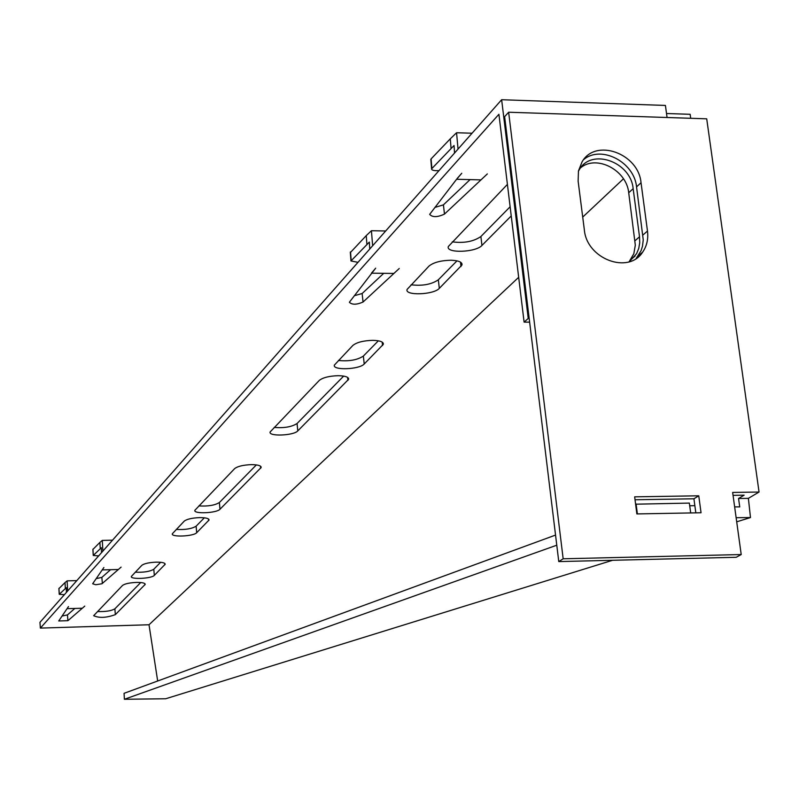 <?xml version="1.0" encoding="UTF-8"?>
<svg xmlns="http://www.w3.org/2000/svg" width="799" height="799" viewBox="0 0 799 799"><rect width="100%" height="100%" fill="white"/><g stroke="black" fill="none" stroke-linecap="round" stroke-linejoin="round"><path stroke-width="1.2" d="M136.409 582.421C129.428 582.761 124.794 583.769 122.527 585.447L93.663 615.689C99.146 618.216 106.377 617.867 115.346 614.631L145.208 584.369C145.088 583.02 142.152 582.371 136.409 582.421M156.195 562.146C149.013 562.486 144.229 563.545 141.832 565.332L131.346 576.449C130.067 579.655 151.65 578.646 154.327 575.38L165.183 564.244C165.073 562.816 162.087 562.116 156.195 562.146M199.68 517.612C192.05 517.942 186.906 519.12 184.239 521.138L172.324 533.782C170.896 537.397 193.648 536.389 196.704 532.703L209.028 520.039C208.968 518.431 205.852 517.622 199.68 517.612M251.395 464.638C243.246 464.968 237.663 466.286 234.656 468.604L194.856 510.321C193.338 514.176 216.729 513.168 219.995 509.243L261.163 467.485C261.153 465.647 257.897 464.698 251.395 464.638M338.247 375.69C329.218 375.979 322.896 377.567 319.28 380.424L270.122 431.979C268.274 436.673 293.742 435.665 297.797 430.891L348.624 379.305C348.734 377.048 345.278 375.85 338.247 375.69M372.743 340.344C363.385 340.624 356.753 342.322 352.878 345.418L334.382 365.083C332.234 370.556 359.44 369.557 364.214 364.004L383.35 344.289C383.51 341.862 379.984 340.544 372.743 340.344M450.966 260.234C440.828 260.474 433.507 262.422 429.003 266.087L407.071 289.448C404.544 295.87 433.657 294.871 439.31 288.369L462.012 264.948C462.311 262.112 458.626 260.544 450.966 260.234M472.059 133.223L456.569 132.744L458.037 149.083M457.527 178.067L461.762 173.263L456.628 179.276L480.968 179.875L487.34 173.922L444.474 214.102C437.413 217.358 432.469 217.448 429.652 214.372L457.527 178.067M529.637 322.147L524.104 322.117L498.916 114.277L40.379 628.094L149.013 624.758L518.671 277.303M529.188 318.431L528.229 318.431L501.642 99.725L39.95 622.341L40.379 628.094M507.415 184.389L448.329 246.511C445.562 253.503 475.755 252.514 481.937 245.443L511.23 215.93M92.654 583.749L103.87 567.52L102.242 569.897L118.332 569.517L121.098 567.12L101.972 583.749L95.77 584.748L92.654 583.749M623.46 178.806L582.711 217.098M58.727 620.963L68.484 606.561L67.066 608.668L82.297 608.239L84.784 606.101L67.915 620.693L58.727 620.963M349.622 301.912L375.68 268.174L371.445 273.168L393.877 273.448L399.25 268.494L363.046 302.032C356.704 304.799 352.159 304.898 349.403 302.332L349.622 301.912M385.697 230.981L371.425 230.721L372.644 245.752M112.529 540.184L102.302 540.394L102.871 551.12M76.814 580.613L67.126 580.863L67.635 591M741.212 554.546L563.165 558.791L558.771 561.587L736.209 557.293L741.212 554.546L732.653 492.444L759.05 492.034L748.383 498.346L738.536 498.506L744.139 495.17L733.053 495.34M157.673 680.998L149.013 624.758M738.536 498.506L739.754 506.896L734.641 506.876M612.573 560.289L165.703 698.755L124.384 699.275L556.783 545.208M736.129 517.702L750.481 517.552L736.698 521.827M124.384 699.275L124.065 693.322L555.545 535.08M759.05 492.034L706.716 118.821L508.643 112.23L504.638 116.674L558.771 561.587M748.383 498.346L750.481 517.552M690.706 118.282L690.156 114.307L666.526 113.508M470.092 179.605L443.415 204.864L434.856 207.44M452.264 241.847C463.939 243.375 473.477 241.598 480.888 236.524L510.122 206.771M383.72 273.328L362.137 293.513L354.307 295.73M411.066 284.784C422.351 286.132 431.44 284.464 438.331 279.8L456.968 260.854M110.562 569.707L101.863 577.387L96.2 578.626M135.251 572.184C143.7 572.553 149.882 571.575 153.798 569.238L160.629 562.286M74.846 608.448L67.466 614.9L62.062 616.039M97.488 611.535C105.508 611.814 111.311 610.905 114.876 608.828L140.724 582.541M176.299 529.417C185.208 529.897 191.81 528.818 196.115 526.191L204.354 517.802M198.861 505.907C208.01 506.456 214.841 505.328 219.375 502.531L256.359 464.908M274.167 427.425C284.114 428.224 291.745 426.916 297.058 423.51L343.67 376.089M338.436 360.469C349.023 361.498 357.333 360.029 363.365 356.064L378.356 340.813M501.642 99.725L665.417 105.438L667.065 117.503M580.663 167.75C596.633 154.447 626.636 170.157 628.713 192.759L635.315 245.173L633.837 253.673L629.103 261.812M528.229 318.431L524.104 322.117M578.396 171.276L579.355 169.608C591.62 147.805 630.85 161.857 633.148 188.674L639.52 236.784L639.729 242.736L638.741 248.439L636.603 253.643L629.242 261.772M635.605 504.189L689.347 503.09L690.696 512.948M637.392 513.917L636.084 503.949M689.717 505.767L694.86 505.677M563.165 558.791L508.643 112.23M578.126 181.173L578.466 170.926L582.072 161.857C595.465 137.917 638.491 153.338 641.038 182.731L647.48 231.041C648.448 239.031 646.85 246.052 642.666 252.114C628.453 274.676 586.736 258.936 584.349 229.872L578.126 181.173M583.65 159.62C601.048 144.749 634.246 161.947 636.553 186.866L643.245 239.9L642.486 246.222L641.078 250.666L636.134 258.477M698.755 495.799L701.043 512.758L636.863 513.927L634.656 496.838L698.755 495.799L693.932 498.786L695.819 512.848M635.035 499.755L693.932 498.786M66.407 592.389L66.287 587.704L65.358 588.573L65.019 582.591L67.126 580.863M65.019 582.591L58.956 588.563M65.358 588.573L59.236 594.326L64.399 594.666M101.493 552.688L101.343 547.724L100.275 548.743L99.895 542.411L102.302 540.394M99.895 542.411L92.954 549.392M100.275 548.743L93.253 555.455L98.657 555.894M369.737 249.038L369.348 242.097L366.921 244.584L366.242 235.625L371.425 230.721M366.242 235.625L350.342 252.604M366.921 244.584L350.971 260.953L357.992 262.342M454.541 153.048L454.052 145.508L451.075 148.584L450.286 138.816L456.569 132.744M450.286 138.816L431.1 158.891L430.871 159.9M451.075 148.584L431.58 168.859C431.64 170.307 434.117 170.886 439.031 170.606M633.148 188.674L628.713 192.759M639.52 236.784L635.055 240.709M480.888 236.524L481.937 245.443M438.331 279.8L439.31 288.369M460.504 262.142L461.003 266.516M363.365 356.064L364.214 364.004M382.202 342.132L382.561 345.518M297.058 423.51L297.797 430.891M347.615 377.398L347.925 380.404M219.375 502.531L219.995 509.243M260.444 466.137L260.654 468.294M196.115 526.191L196.704 532.703M208.469 518.951L208.629 520.698M153.798 569.238L154.327 575.38M164.714 563.355L164.844 564.793M114.876 608.828L115.346 614.631M144.789 583.56L144.899 584.868M641.038 182.731L636.553 186.866M647.48 231.041L642.955 234.996M67.915 620.693L67.466 614.9M59.286 594.256L58.946 588.364M102.352 583.5L101.863 577.387M93.313 555.375L92.934 549.143M363.046 302.032L362.137 293.513M351.18 260.654L350.521 251.885M444.474 214.102L443.415 204.864M431.859 168.439L431.1 158.891M635.135 256L630.661 259.855M461.832 263.42L462.012 264.948M383.22 343.161L383.35 344.289M348.524 378.327L348.624 379.305M261.093 466.826L261.163 467.485M208.988 519.53L209.028 520.039M642.666 252.114L638.141 256M59.236 594.326L58.896 588.434M93.253 555.455L92.874 549.223M350.971 260.953L350.312 252.194M431.58 168.859L430.821 159.311"/></g></svg>
